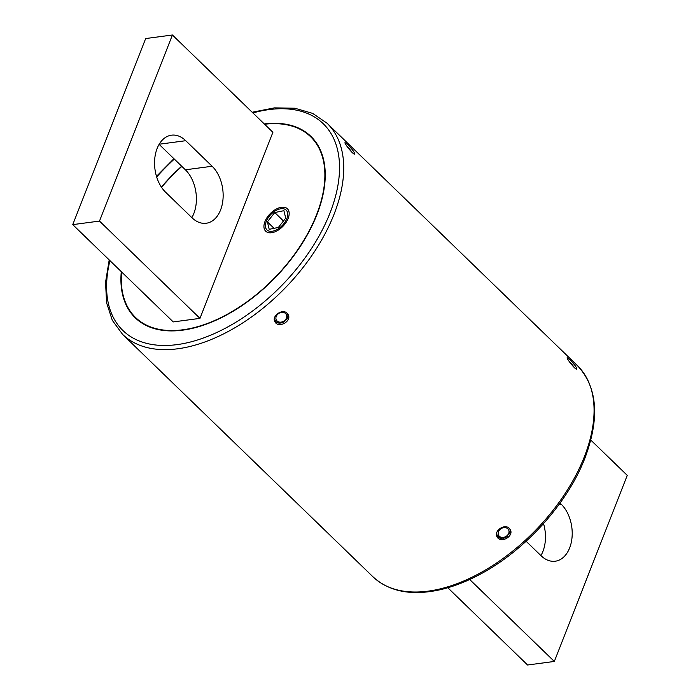 <?xml version="1.0" encoding="UTF-8"?>
<svg xmlns="http://www.w3.org/2000/svg" width="700" height="700" viewBox="0 0 700 700"><rect width="100%" height="100%" fill="white"/><g stroke="black" fill="none" stroke-linecap="round" stroke-linejoin="round"><path stroke-width="1.05" d="M161.534 187.32A125.816 72.345 134.1 0 1 181.869 166.39M264.582 124.241A125.816 72.345 134.1 0 1 310.581 136.71A125.816 72.345 134.1 0 1 275.047 277.428A125.816 72.345 134.1 0 1 135.546 317.502A125.816 72.345 134.1 0 1 121.59 271.924M199.972 318.369L272.904 132.291L172.41 35L145.67 38.553L72.748 224.63L173.232 321.921L199.972 318.369L99.487 221.077L172.41 35M191.844 217.63A31.535 20.877 82.4 0 0 185.386 169.803L159.11 144.357M72.748 224.63L99.487 221.077M185.745 140.7L212.135 166.25A31.535 20.877 -97.6 0 1 222.915 200.077A31.535 20.877 -97.6 0 1 206.194 223.256A31.535 20.877 -97.6 0 1 191.957 217.735L165.567 192.185A31.535 20.877 -97.6 0 1 154.787 158.357A31.535 20.877 -97.6 0 1 171.5 135.179A31.535 20.877 -97.6 0 1 185.745 140.7L159.189 144.226M287.149 313.303L287.971 314.352C292.434 321.002 278.582 328.851 275.004 321.877C271.127 316.251 282.45 308.14 287.149 313.303M569.747 359.625L567.166 357.691C566.038 358.05 575.872 370.58 576.87 369.127C576.66 367.334 574.289 364.166 569.747 359.625M509.285 528.369C504.604 523.215 493.255 531.3 497.14 536.935C500.701 543.918 514.561 536.077 510.116 529.419L509.285 528.369M347.611 144.559C352.144 149.091 354.515 152.259 354.734 154.061C353.745 155.531 343.901 143.001 345.03 142.625L347.611 144.559M161.385 187.093A126.271 72.608 134.1 0 1 181.676 166.206M264.259 123.926A126.271 72.608 134.1 0 1 310.896 136.386A126.271 72.608 134.1 0 1 275.231 277.611A126.271 72.608 134.1 0 1 135.231 317.826A126.271 72.608 134.1 0 1 121.275 271.618M286.808 218.636A13.799 7.936 -45.9 0 0 279.379 209.072A13.799 7.936 -45.9 0 0 265.72 223.178A13.799 7.936 -45.9 0 0 272.991 231.114A13.799 7.936 -45.9 0 0 286.808 218.636M267.391 221.865L269.194 229.32L278.355 227.456L285.714 218.138L283.911 210.683L274.75 212.546L267.391 221.865L274.067 228.331M274.75 212.546L283.465 220.981M284.401 321.344L284.716 321.431A7.499 6.055 149.5 0 0 284.865 321.326L284.812 321.037M283.868 321.676L284.174 321.79A7.499 6.055 149.5 0 0 284.322 321.703L284.305 321.405M283.316 321.974L283.605 322.114A7.499 6.055 149.5 0 0 283.762 322.035L283.771 321.738M282.739 322.227L283.019 322.394A7.499 6.055 149.5 0 0 283.176 322.324L283.211 322.017M282.144 322.429L282.406 322.63A7.499 6.055 149.5 0 0 282.572 322.569L282.642 322.262M281.549 322.586L281.794 322.822A7.499 6.055 149.5 0 0 281.96 322.77L282.065 322.455M280.936 322.691L281.172 322.963A7.499 6.055 149.5 0 0 281.339 322.928L281.479 322.604M280.332 322.752L280.543 323.059A7.499 6.055 149.5 0 0 280.717 323.041L280.892 322.7M279.729 322.77L279.921 323.102A7.499 6.055 149.5 0 0 280.096 323.102L280.306 322.752M279.125 322.779L279.309 323.102A7.499 6.055 149.5 0 0 279.475 323.111L279.921 323.102M278.53 322.735L278.714 323.05A7.499 6.055 149.5 0 0 278.871 323.067L279.309 323.102M277.953 322.648L278.127 322.954A7.499 6.055 149.5 0 0 278.285 322.98L278.714 323.05M277.392 322.499L277.567 322.805A7.499 6.055 149.5 0 0 277.716 322.849L278.127 322.954M276.859 322.306L277.034 322.613A7.499 6.055 149.5 0 0 277.174 322.665L277.567 322.805M276.351 322.07L276.526 322.368A7.499 6.055 149.5 0 0 276.658 322.438L277.034 322.613M275.879 321.781L276.054 322.088A7.499 6.055 149.5 0 0 276.176 322.166L276.526 322.368M275.441 321.457L275.616 321.755A7.499 6.055 149.5 0 0 275.73 321.851L276.054 322.088M275.039 321.081L275.223 321.396A7.499 6.055 149.5 0 0 275.328 321.493L275.616 321.755M274.689 320.67L274.873 320.994A7.499 6.055 149.5 0 0 274.969 321.108L275.223 321.396M274.418 320.294L274.575 320.556A7.499 6.055 149.5 0 0 274.627 320.644A7.499 6.055 149.5 0 0 274.654 320.679L274.873 320.994M288.05 316.4L287.613 316.636M287.928 316.96L287.481 317.17M287.262 318.623L286.808 318.719M286.947 319.148L286.51 319.209M274.426 318.351A6.895 5.574 149.5 0 0 275.03 320.154A6.895 5.574 149.5 0 0 275.135 320.329C276.124 322.866 279.099 323.277 284.051 321.571C287.928 317.476 288.881 314.668 286.912 313.145A6.895 5.574 149.5 0 0 286.842 313.031M275.03 320.154L275.144 320.346A6.895 5.574 149.5 0 0 275.485 320.793M506.695 536.576L507.019 536.664A7.499 6.055 149.5 0 0 507.159 536.559L507.106 536.27M506.17 536.909L506.476 537.023A7.499 6.055 149.5 0 0 506.625 536.926L506.608 536.637M505.619 537.206L505.907 537.346A7.499 6.055 149.5 0 0 506.065 537.267L506.074 536.97M505.041 537.469L505.321 537.635A7.499 6.055 149.5 0 0 505.479 537.556L505.514 537.259M504.455 537.679L504.718 537.871A7.499 6.055 149.5 0 0 504.884 537.81L504.945 537.504M503.851 537.836L504.105 538.064A7.499 6.055 149.5 0 0 504.271 538.02L504.367 537.705M503.248 537.95L503.484 538.212A7.499 6.055 149.5 0 0 503.65 538.178L503.781 537.854M502.644 538.011L502.854 538.317A7.499 6.055 149.5 0 0 503.02 538.291L503.195 537.959M501.427 538.046L501.62 538.37A7.499 6.055 149.5 0 0 501.786 538.37L502.04 538.02M500.832 538.011L501.016 538.317A7.499 6.055 149.5 0 0 501.183 538.335L501.62 538.37M500.255 537.915L500.43 538.23A7.499 6.055 149.5 0 0 500.588 538.256L501.016 538.317M499.695 537.784L499.87 538.081A7.499 6.055 149.5 0 0 500.019 538.125L500.43 538.23M499.153 537.591L499.327 537.889A7.499 6.055 149.5 0 0 499.476 537.95L499.87 538.081M498.645 537.355L498.82 537.653A7.499 6.055 149.5 0 0 498.96 537.722L499.327 537.889M498.173 537.075L498.347 537.372A7.499 6.055 149.5 0 0 498.47 537.451L498.82 537.653M497.735 536.751L497.91 537.049A7.499 6.055 149.5 0 0 498.024 537.145L498.347 537.372M497.332 536.384L497.516 536.69A7.499 6.055 149.5 0 0 497.613 536.795L497.91 537.049M496.974 535.972L497.157 536.296A7.499 6.055 149.5 0 0 497.254 536.41L497.516 536.69M496.545 535.351L496.851 535.867A7.499 6.055 149.5 0 0 496.93 535.981L497.157 536.296M496.659 535.535L496.589 535.404A7.499 6.055 149.5 0 0 496.633 535.491A7.499 6.055 149.5 0 0 496.659 535.535L496.851 535.867M510.195 532.175L509.749 532.385M509.539 533.837L509.084 533.942M496.641 533.041A6.895 5.574 149.5 0 0 497.166 535.211A6.895 5.574 149.5 0 0 497.28 535.413C499.345 538.247 502.32 538.738 506.205 536.891C510.195 532.718 511.175 529.891 509.162 528.413A6.895 5.574 149.5 0 0 508.944 528.062M560.044 503.081L561.199 504.201A31.535 20.877 -97.6 0 1 571.979 538.038A31.535 20.877 -97.6 0 1 555.266 561.216A31.535 20.877 -97.6 0 1 541.021 555.695L526.111 541.258M590.8 440.072L627.253 475.37L554.33 661.447L469.7 579.504M554.33 661.447L527.59 665L447.808 587.755M540.907 555.59A31.535 20.877 82.4 0 0 543.541 523.609M288.146 218.461A15.593 8.969 134.1 0 1 266.438 231.796A15.593 8.969 134.1 0 1 275.082 209.746A15.593 8.969 134.1 0 1 288.146 218.461M212.135 166.25L185.386 169.803M584.378 456.68A146.965 84.507 -45.9 0 0 577.395 365.601C597.476 387.065 599.996 417.891 584.938 458.071C567.849 502.705 526.356 549.15 482.169 573.186C468.186 580.904 454.475 586.355 441.026 589.549C412.072 596.129 389.384 591.867 372.942 576.774A146.965 84.507 -45.9 0 0 482.86 571.497A146.965 84.507 -45.9 0 0 584.378 456.68M252.193 112.245L274.453 107.87L294.866 108.229L312.664 113.391L327.058 123.226A146.965 84.507 134.1 0 1 334.031 214.305A146.965 84.507 134.1 0 1 232.514 329.123A146.965 84.507 134.1 0 1 122.605 334.399L372.942 576.774M109.926 260.636A143.964 82.784 -45.9 0 0 186.077 343.035A143.964 82.784 -45.9 0 0 330.041 212.896A143.964 82.784 -45.9 0 0 252.919 112.945M174.326 159.084A143.964 82.784 -45.9 0 0 156.669 176.969M351.986 152.311A5.696 0.726 49.3 0 0 346.964 146.291M574.166 367.421A5.696 0.726 49.3 0 0 569.056 361.287M276.509 320.294A5.696 4.603 149.5 0 0 285.915 319.086A5.696 4.603 149.5 0 0 281.558 312.401A5.696 4.603 149.5 0 0 276.509 320.294M498.575 535.246A5.696 4.603 149.5 0 0 507.929 534.704A5.696 4.603 149.5 0 0 504.245 527.625A5.696 4.603 149.5 0 0 498.575 535.246M559.029 504.49L561.199 504.201M135.546 317.502L139.947 321.764M310.581 136.71L314.983 140.971M327.058 123.226L577.395 365.601M122.605 334.399L112.315 320.329L106.575 302.715L105.551 282.319L109.2 259.928M156.485 176.356L173.924 158.699M352.056 152.381L346.92 146.221M574.236 367.491L569.012 361.217"/></g></svg>
